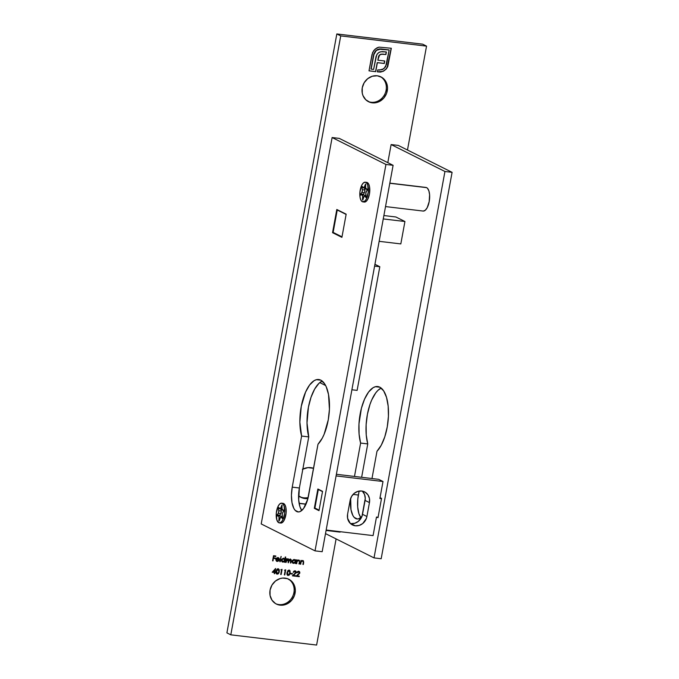 <?xml version="1.0" encoding="UTF-8"?>
<svg xmlns="http://www.w3.org/2000/svg" width="679" height="679" viewBox="0 0 679 679"><rect width="100%" height="100%" fill="white"/><g stroke="black" fill="none" stroke-linecap="round" stroke-linejoin="round"><path stroke-width="1.02" d="M355.329 525.792A10.703 9.616 -63.4 0 1 352.452 524.935A10.703 9.616 -63.4 0 1 347.589 514.207L350.143 500.296L347.589 514.207L347.597 518.289L350.288 523.39L355.329 525.792A10.703 9.616 -63.4 0 0 366.898 516.507L369.452 502.596L365.081 500.415L362.535 514.326L366.898 516.507L366.337 518.518L362.713 523.551L359.174 525.436L355.329 525.792M350.432 523.526A10.703 9.616 116.6 0 0 350.958 523.602A10.703 9.616 116.6 0 0 362.535 514.326L366.898 516.507L369.452 502.596L365.081 500.415A10.703 9.616 116.6 0 0 362.247 491.095M322.5 491.604L318.307 489.508L322.5 491.604M336.394 474.29L378.636 479.323L383.007 481.504L336.088 475.92L383.007 481.504L378.636 479.323L336.394 474.29M379.884 498.505L383.007 481.504L379.884 498.505L381.479 498.7L379.884 498.505M376.48 517.059L378.076 517.245L376.48 517.059L373.077 535.604L376.48 517.059M326.158 530.019L373.077 535.604L326.158 530.019M314.903 508.053L319.096 510.15L314.903 508.053L318.307 489.508L314.903 508.053M350.143 500.296A10.703 9.616 -63.4 0 1 364.589 491.876A10.703 9.616 -63.4 0 1 369.452 502.596L369.452 498.513L367.976 494.881L365.26 492.25L361.712 491.01L357.875 491.367L354.328 493.26L351.612 496.391L350.143 500.296M350.958 523.602L354.803 523.254L358.351 521.362L361.975 516.337L365.268 498.352L364.521 494.422L362.382 491.223M325.64 385.545L319.767 382.6L325.64 385.545M379.816 266.737L374.596 266.117L379.816 266.737L374.927 264.292L379.816 266.737L357.12 390.391L379.816 266.737M351.9 389.763L357.12 390.391L351.9 389.763M278.322 508.342L278.636 507.425L280.3 508.834L281.955 505.015L282.048 509.717L283.983 510.201L282.235 513.91L282.549 518.45L281.293 517.339L282.6 517.491L281.293 517.339A1.986 0.832 -83.2 0 0 281.106 517.169A1.986 0.832 96.8 0 1 281.293 517.339L282.439 518.612L282.209 515.395A1.986 0.832 96.8 0 1 282.719 512.662L283.873 510.039L282.608 510.201A1.986 0.832 96.8 0 1 282.515 510.201A1.986 0.832 96.8 0 1 281.904 508.359L282.099 505.371L280.877 507.841A1.986 0.832 96.8 0 1 279.977 508.936A1.986 0.832 96.8 0 1 279.672 508.732L278.39 507.688L278.322 508.342L279.476 508.478L278.322 508.342L278.755 510.676A1.986 0.832 96.8 0 1 278.246 513.409L278.806 511.389L278.322 508.342M279.061 517.712L280.232 517.848L279.061 517.712L278.577 515.904A1.986 0.832 96.8 0 1 279.061 517.712L278.865 520.513L279.366 520.572L278.865 520.513L279.061 517.712M281.547 517.203A1.986 0.832 -83.2 0 0 281.072 516.201L278.577 515.904A1.986 0.832 -83.2 0 0 278.356 515.87L276.939 515.641L278.246 513.409L280.75 513.706L279.451 515.989M282.574 517.347L280.554 517.33L279.094 521.056L280.087 518.23A1.986 0.832 96.8 0 1 280.987 517.135A1.986 0.832 96.8 0 1 281.106 517.169L282.574 517.347M361.932 187.353L362.247 186.436L363.91 187.845L365.565 184.026L365.658 188.72L367.594 189.212L365.845 192.921L366.159 197.453L364.903 196.341L366.21 196.503L364.903 196.341A1.986 0.832 -83.2 0 0 364.716 196.18A1.986 0.832 96.8 0 1 364.903 196.341L366.049 197.614L365.82 194.398A1.986 0.832 96.8 0 1 366.329 191.665L367.483 189.042L366.219 189.212A1.986 0.832 96.8 0 1 366.125 189.212A1.986 0.832 96.8 0 1 365.514 187.362L365.709 184.382L364.487 186.852A1.986 0.832 96.8 0 1 363.588 187.947A1.986 0.832 96.8 0 1 363.282 187.743L362 186.691L361.932 187.353L363.087 187.489L361.932 187.353L362.365 189.687A1.986 0.832 96.8 0 1 361.865 192.42L362.416 190.4L361.932 187.353M362.671 196.723L363.842 196.859L362.671 196.723L362.187 194.915A1.986 0.832 96.8 0 1 362.671 196.723L362.476 199.516L362.976 199.575L362.476 199.516L362.671 196.723M365.158 196.206A1.986 0.832 -83.2 0 0 364.682 195.213L362.187 194.915A1.986 0.832 -83.2 0 0 361.966 194.873L360.557 194.652L361.865 192.42L364.36 192.717L363.061 194.992M366.185 196.35L364.165 196.341L362.705 200.067L363.698 197.233A1.986 0.832 96.8 0 1 364.598 196.146A1.986 0.832 96.8 0 1 364.716 196.18L366.185 196.35M299.125 503.411L305.974 504.225L299.125 503.411M423.348 211.067L425.351 210.176L427.227 207.63L429.196 201.578L429.595 194.746L428.89 190.901L427.515 188.329L426.65 187.65L389.805 183.262L426.65 187.65A11.891 4.982 -83.2 0 0 425.928 187.429L389.831 183.126M364.547 202.07L366.219 201.332L367.78 199.202L369.427 194.16L369.537 186.759L368.655 184.034L367.297 182.549A9.913 4.15 -83.2 0 0 366.694 182.371L365.268 182.201A9.913 4.15 96.8 0 1 365.862 182.379L366.499 182.362M362.917 201.884L364.351 202.053A9.913 4.15 -83.2 0 0 369.546 193.439A9.913 4.15 -83.2 0 0 367.297 182.549L365.862 182.379A9.913 4.15 96.8 0 1 368.111 193.269A9.913 4.15 96.8 0 1 362.917 201.884A9.913 4.15 96.8 0 1 362.323 201.705A9.913 4.15 96.8 0 1 360.074 190.816A9.913 4.15 96.8 0 1 365.268 182.201M280.936 523.059L282.608 522.321L284.17 520.199L286.08 513.231L285.927 507.756L285.044 505.032L283.686 503.546A9.913 4.15 -83.2 0 0 283.084 503.36L281.658 503.19A9.913 4.15 96.8 0 1 282.252 503.377L282.888 503.351M279.307 522.881L280.741 523.051A9.913 4.15 -83.2 0 0 285.935 514.427A9.913 4.15 -83.2 0 0 283.686 503.546L282.252 503.377A9.913 4.15 96.8 0 1 284.501 514.258A9.913 4.15 96.8 0 1 279.307 522.881A9.913 4.15 96.8 0 1 278.713 522.694A9.913 4.15 96.8 0 1 276.463 511.813A9.913 4.15 96.8 0 1 281.658 503.19M308.147 497.563A15.863 14.242 -63.4 0 1 300.11 496.884A15.863 14.242 116.6 0 0 308.147 497.563M293.922 592.546A13.877 12.46 -63.4 0 1 275.793 603.741A13.877 12.46 116.6 0 0 293.922 592.546L295.093 593.132A13.877 12.46 -63.4 0 1 276.37 604.047A13.877 12.46 -63.4 0 1 270.064 590.144L270.064 595.441L271.973 600.151L275.496 603.563L277.703 604.616L282.583 605.193L287.463 603.707L291.605 600.389L294.363 595.738L295.34 590.458L294.363 585.366L291.597 581.224L287.455 578.661L282.574 578.084L280.079 578.576L275.487 581.02L271.965 585.086L270.064 590.144A13.877 12.46 -63.4 0 1 288.787 579.229A13.877 12.46 -63.4 0 1 295.093 593.132L293.922 592.546A13.877 12.46 116.6 0 0 288.193 578.949A13.877 12.46 -63.4 0 1 293.922 592.546M386.113 90.222A13.877 12.46 -63.4 0 1 367.984 101.417A13.877 12.46 116.6 0 0 386.113 90.222L387.285 90.799A13.877 12.46 -63.4 0 1 368.561 101.723A13.877 12.46 -63.4 0 1 362.255 87.82L362.263 93.108L362.985 95.586L365.752 99.728L369.894 102.283L374.783 102.868L379.663 101.383L383.796 98.065L386.563 93.413L387.531 88.134L387.285 85.512L385.375 80.801L381.853 77.389L377.252 75.785L372.279 76.243L367.678 78.696L364.156 82.762L362.255 87.82A13.877 12.46 -63.4 0 1 380.978 76.905A13.877 12.46 -63.4 0 1 387.285 90.799L386.113 90.222A13.877 12.46 116.6 0 0 380.384 76.625A13.877 12.46 -63.4 0 1 386.113 90.222M307.893 498.615A15.863 14.242 -63.4 0 1 300.882 497.3A15.863 14.242 -63.4 0 1 298.582 495.831L302.401 497.945L307.986 498.607M322.177 381.038A34.298 14.361 -83.2 0 0 308.758 436.894L301.612 436.045A34.298 14.361 96.8 0 1 303.131 398.726A34.298 14.361 96.8 0 1 318.731 379.519A34.298 14.361 96.8 0 1 320.811 380.155L316.38 379.688L314.08 380.69L309.573 385.027L305.558 392.114L301.272 406.331L299.855 422.1L301.612 436.045L292.233 487.149L291.427 495.22L291.995 502.689L293.846 508.418L295.17 510.345L298.37 511.941L300.118 511.559L303.581 508.486L307.731 499.218L317.993 444.236L322.253 438.201L324.138 434.246L328.263 419.826L329.425 409.267L328.517 394.507L326.226 386.767L324.647 383.822L320.811 380.155A34.298 14.361 96.8 0 1 329.425 409.267A34.298 14.361 96.8 0 1 317.993 444.236L308.614 495.339A20.82 8.717 96.8 0 1 297.962 511.915A20.82 8.717 96.8 0 1 292.233 487.149L299.38 487.997L308.758 436.894L307.01 422.949L308.427 407.179L311.007 397.325L314.632 389.118L318.943 383.338L322.177 381.038M381.174 388.065A34.298 14.361 -83.2 0 0 367.755 443.922L360.608 443.073A34.298 14.361 96.8 0 1 362.128 405.753A34.298 14.361 96.8 0 1 377.728 386.546A34.298 14.361 96.8 0 1 379.807 387.183L375.377 386.716L373.077 387.717L368.57 392.055L364.555 399.142L361.415 408.283L358.97 423.908L359.089 434.136L360.608 443.073L354.48 476.446L360.608 443.073L367.755 443.922L366.244 434.993L366.125 424.757L367.424 414.207L370.004 404.353L371.702 399.99L375.725 392.912L377.94 390.366L381.174 388.065M340.731 35.902L426.539 46.121L407.476 150.017L426.539 46.121L340.731 35.902L230.809 634.831L340.731 35.902L336.826 33.95L340.731 35.902M336.097 538.922L316.618 645.05L230.809 634.831L226.905 632.879L336.826 33.95L422.644 44.169L426.539 46.121L422.644 44.169L336.826 33.95L226.905 632.879L230.809 634.831L316.618 645.05L336.097 538.922M295.594 559.759L295.467 560.447L293.854 559.513L292.309 560.506L292.029 562L292.819 563.171L295.026 562.849L295.331 563.545L296.019 559.81L295.467 560.447L294.211 559.521L292.038 561.236L293.489 563.392L295.026 562.849L295.331 563.545L296.019 559.81L295.594 559.759M300.305 564.139L301.332 561.643L302.588 560.99L303.292 561.508L303.335 564.495L303.505 560.947L302.35 560.54L301.289 561.126L300.992 560.404L300.305 564.139L301.23 561.839L302.588 560.99L303.343 561.83L302.91 564.444L303.335 564.495L303.691 562.594L302.741 560.54L301.289 561.126L300.992 560.404L300.305 564.139M285.689 562.399L286.818 559.717L287.845 559.233L288.499 559.92L288.057 562.679L289.144 560.048L290.213 559.521L290.867 560.133L290.425 562.959L290.85 563.01L291.232 559.751L290.171 559.063L288.94 559.819L288.006 558.783L286.682 559.36L286.377 558.656L285.689 562.399L288.117 559.309L287.692 559.156L288.482 562.73L288.745 561.278L290.493 559.598L290.06 559.437L290.85 563.01L291.215 560.99L290.374 559.072L288.94 559.819L288.006 558.783L286.682 559.36L286.377 558.656L285.689 562.399M279.807 561.694L281.199 556.5L279.807 561.694M277.185 574.171L278.382 573.747L279.213 572.125L279.324 569.885L278.373 568.832L277.338 568.96L276.472 569.978L276.124 573.314L277.185 574.171L276.684 574.001L277.185 574.171L279.307 571.684L278.169 568.798L276.098 571.294L277.185 574.171L276.599 573.967M284.476 570.216L285.197 570.301L284.357 574.892L284.781 574.943L285.723 569.834L284.476 570.216L285.197 570.301L284.357 574.892L284.781 574.943L285.723 569.834L284.476 570.216M290.493 573.882L292.309 574.095L292.411 573.577L290.587 573.356L290.493 573.882L292.309 574.095L292.411 573.577L290.587 573.356L290.493 573.882M298.573 571.76L299.337 572.312L299.235 573.373L296.002 576.276L299.218 576.658L299.312 576.14L297.113 575.877L299.77 573.195L299.745 572.007L298.692 571.243L297.495 571.608L296.833 572.762L298.412 571.684L297.105 572.736L298.904 571.862L298.412 571.684L299.405 572.923L296.002 576.276L299.218 576.658L299.312 576.14L297.113 575.877L299.838 572.932L298.692 571.243L296.833 572.762L298.412 571.684M398.267 145.416L391.121 144.568L387.802 162.663L391.121 144.568L444.94 171.49L374.027 557.892L325.504 533.618L374.027 557.892L381.174 558.741L452.095 172.339L398.267 145.416L452.095 172.339L444.94 171.49L391.121 144.568L398.267 145.416M339.271 138.389L332.124 137.54L261.203 523.942L332.124 137.54L385.944 164.462L315.031 550.864L261.203 523.942L315.031 550.864L322.177 551.713L393.099 165.311L339.271 138.389L393.099 165.311L385.944 164.462L332.124 137.54L339.271 138.389M302.851 469.079A15.863 14.242 -63.4 0 1 313.571 468.298L307.969 467.627L302.384 469.316M272.593 560.837L273.476 558.393L275.351 558.622L275.453 558.096L273.569 557.875L273.858 556.296L275.742 556.525L275.835 555.999L273.527 555.719L272.593 560.837L273.476 558.393L275.351 558.622L275.453 558.096L273.569 557.875L273.858 556.296L275.742 556.525L275.835 555.999L273.527 555.719L272.593 560.837M294.932 571.328L295.696 571.879L295.594 572.94L292.36 575.843L295.577 576.225L295.671 575.707L293.472 575.444L296.129 572.762L296.103 571.574L295.051 570.81L293.854 571.175L293.192 572.329L294.779 571.251L293.464 572.304L295.263 571.421L294.779 571.251L295.764 572.49L292.36 575.843L295.577 576.225L295.671 575.707L293.472 575.444L296.197 572.499L295.051 570.81L293.192 572.329L294.779 571.251M288.931 570.02L290.222 572.983L289.084 570.097L287.013 572.601L288.1 575.469L289.296 575.045L290.128 573.432L289.823 570.445L287.964 570.462L286.928 573.11L287.039 574.612L288.1 575.469L287.599 575.3M280.834 569.783L281.564 569.868L280.716 574.459L281.148 574.51L282.082 569.392L280.834 569.783L281.564 569.868L280.716 574.459L281.148 574.51L282.082 569.392L280.834 569.783M278.5 560.939L277.227 561.457L279.018 560.616L277.134 560.973L276.251 560.005L276.251 559.462L279.349 559.836L279.111 558.308L277.949 557.586L276.353 558.248L275.835 560.073L277.227 561.457L279.018 560.616L276.786 560.829M285.256 556.984L284.849 559.216L283.415 558.248L281.7 559.241L281.42 560.735L282.209 561.906L284.416 561.584L284.722 562.28L285.681 557.035L284.849 559.216L283.593 558.265L281.429 559.971L282.871 562.127L284.416 561.584L284.722 562.28L285.681 557.035L285.256 556.984M272.203 572.236L274.443 572.507L274.656 573.738L274.876 572.558L275.419 572.618L274.97 572.032L275.615 568.493L272.203 572.236L274.443 572.507L274.656 573.738L274.876 572.558L275.419 572.618L274.97 572.032L275.615 568.493L272.203 572.236M296.307 563.663L297.461 560.99L298.582 560.514L299.329 561.194L299.337 564.02L299.507 560.472L298.353 560.065L297.292 560.65L296.986 559.92L296.307 563.663L297.224 561.363L298.582 560.514L299.337 561.355L299.337 564.02L299.685 562.11L298.743 560.065L297.292 560.65L296.986 559.92L296.307 563.663M379.052 47.14L375.232 48.981L372.644 52.41L369.003 70.854L375.725 71.66L377.371 62.68L384.289 63.503L384.747 60.991L377.838 60.168L379.527 55.152L381.556 54.15L385.935 54.532L386.402 51.986L382.201 51.579L379.451 52.147L377.405 53.777L376.081 56.416L373.603 69.419L371.158 69.122L374.137 53.488L375.886 50.832L378.551 49.211L389.169 49.983L385.63 66.805L382.328 69.699L377.728 69.912L377.371 71.855L380.563 72.084L383.516 71.168L385.995 69.258L387.828 66.347L391.333 48.251L379.052 47.14L376.964 47.844L373.781 50.518L371.999 54.515L369.003 70.854L375.725 71.66L377.371 62.68L384.289 63.503L384.747 60.991L377.838 60.168L378.831 56.111L379.816 54.897L381.14 54.235L385.935 54.532L386.402 51.986L380.681 51.748L378.33 52.835L376.684 54.897L373.603 69.419L371.158 69.122L373.798 54.727L376.361 50.416L380.927 49.007L389.169 49.983L386.529 64.386L383.924 68.732L379.4 70.107L377.728 69.912L377.371 71.855L383.058 71.397L386.343 68.851L387.59 66.907L391.333 48.251L379.052 47.14M376.989 451.263L381.25 445.229L384.789 436.818L387.259 426.853L388.422 416.295L388.167 406.144L386.521 397.385L383.643 390.849L379.807 387.183A34.298 14.361 96.8 0 1 388.422 416.295A34.298 14.361 96.8 0 1 376.989 451.263L371.982 478.534L376.989 451.263M350.661 498.216L350.992 509.717L352.842 515.446L354.166 517.373L357.366 518.968L359.115 518.586L362.009 516.235A20.82 8.717 96.8 0 1 356.959 518.943A20.82 8.717 96.8 0 1 350.636 498.479M376.803 517.092L377.999 517.695L381.539 498.369L380.045 497.622L381.539 498.369L377.999 517.695L376.803 517.092M385.528 206.577L423.11 211.05A11.891 4.982 -83.2 0 0 429.349 200.712A11.891 4.982 -83.2 0 0 426.65 187.65L425.691 187.412M339.738 532.056L340.883 531.767A11.891 4.982 -83.2 0 1 339.5 532.047L326.081 530.443M400.822 243.914L404.93 221.507L395.882 216.983L404.93 221.507L383.262 218.927L404.93 221.507L400.822 243.914L379.145 241.334L400.822 243.914M317.865 488.999L314.318 508.325L319.003 510.667L322.542 491.341L317.865 488.999L322.542 491.341L319.003 510.667L314.318 508.325L315.786 508.495L314.318 508.325L317.865 488.999M336.801 209.488L332.549 232.676L341.91 237.353L346.163 214.174L336.801 209.488L346.163 214.174L341.91 237.353L332.549 232.676L334.009 232.846L332.549 232.676L336.801 209.488M301.756 510.498L299.923 506.687L298.692 499.965L299.38 487.997A20.82 8.717 -83.2 0 0 301.756 510.498M385.944 164.462L393.099 165.311L322.177 551.713L315.031 550.864L385.944 164.462M360.753 517.525L358.919 513.714L357.689 506.992L357.808 499.065L359.106 491.078L358.376 495.025L353.097 494.397L358.376 495.025A20.82 8.717 -83.2 0 0 360.753 517.525M361.635 477.295L367.755 443.922L361.635 477.295M381.174 558.741L452.095 172.339L444.94 171.49L374.027 557.892L381.174 558.741M308.758 436.894L299.38 487.997L292.233 487.149L301.612 436.045L308.758 436.894M278.713 522.694L280.334 522.703L281.989 521.243L283.406 518.535L284.654 513.061L284.119 506.084L282.982 503.945L281.462 503.181L279.79 503.92L278.22 506.05L276.311 513.01L276.837 519.987L278.713 522.694M362.323 201.705L364.784 201.162L366.354 199.032L368.264 192.072L367.738 185.095L366.592 182.948L365.073 182.184L363.401 182.931L361.839 185.053L359.921 192.013L360.082 197.496L360.965 200.22L362.323 201.705M346.112 214.428L337.242 209.998L337.998 210.083L337.242 209.998L333.134 232.405L342.004 236.844L333.134 232.405L337.242 209.998L346.112 214.428M383.881 215.549L395.882 216.983L383.881 215.549M365.54 186.98L364.487 186.852L365.54 186.98M367.628 189.382L366.134 189.212M360.77 195.051L361.966 194.873A1.986 0.832 96.8 0 1 362.06 194.873A1.986 0.832 96.8 0 1 362.187 194.915L364.682 195.213A1.986 0.832 -83.2 0 0 364.564 195.17A1.986 0.832 -83.2 0 0 364.47 195.17L362.153 194.898M360.736 195.051L360.719 193.965L363.223 194.27L360.719 193.965L361.865 192.42L364.36 192.717A1.986 0.832 -83.2 0 0 364.861 189.984L362.365 189.687L364.861 189.984L364.648 192.174L363.078 195.119M364.513 188.058L364.861 189.984L364.513 188.058M364.47 195.17A1.986 0.832 96.8 0 1 364.682 195.213L365.175 196.392M281.929 507.968L280.877 507.841L281.929 507.968M284.017 510.37L282.608 510.201L284.017 510.37M279.468 516.108L280.75 513.706A1.986 0.832 -83.2 0 0 281.25 510.973L280.75 513.706L278.246 513.409L277.108 514.962L279.612 515.259L277.108 514.962L277.134 516.048L278.356 515.87A1.986 0.832 96.8 0 1 278.449 515.87A1.986 0.832 96.8 0 1 278.577 515.904L281.072 516.201A1.986 0.832 -83.2 0 0 280.953 516.167A1.986 0.832 -83.2 0 0 280.86 516.167L278.543 515.887M281.25 510.973L278.755 510.676L281.25 510.973L280.902 509.046L281.25 510.973M280.86 516.167A1.986 0.832 96.8 0 1 281.072 516.201L281.564 517.381M275.666 555.974L275.742 556.525L273.705 556.22L273.416 557.79L273.705 556.22L275.581 556.441L275.666 555.974M275.284 558.079L275.351 558.622L273.314 558.316L273.017 560.888L272.602 560.778L273.314 558.316L275.199 558.537L275.284 558.079M298.531 571.166L299.838 572.932L296.952 575.8L299.363 573.611L299.685 572.253M299.142 576.115L299.218 576.658L296.061 576.225L299.057 576.581L299.142 576.115M299.066 571.328L299.575 571.913M299.074 572.058L298.514 571.701M294.898 570.725L296.197 572.499L293.32 575.359L295.721 573.178L296.044 571.82M295.509 575.682L295.577 576.225L292.428 575.792L295.424 576.148L295.509 575.682M295.424 570.895L295.942 571.48M295.433 571.625L294.873 571.268M292.242 573.551L292.309 574.095L290.502 573.823L292.157 574.018L292.242 573.551M287.514 575.266L288.1 575.469L290.069 572.906L288.1 575.469M289.509 570.224L289.084 570.097M287.446 575.223L289.441 574.621L290.179 571.998L289.33 570.131L290.086 571.107M289.441 574.621L289.848 573.797M287.896 574.833L287.209 573.967L287.489 571.701L288.202 570.699L289.313 570.759M289.195 570.666L289.797 572.932L289.381 574.188L288.21 574.952L287.438 572.643L288.999 570.623L287.276 572.567L288.057 574.867M288.999 570.623L289.712 571.141L289.857 572.575L289.271 574.383L288.363 574.952L287.463 574.375L287.395 572.855L287.871 571.285L289.118 570.623M285.553 569.808L284.781 574.943L284.365 574.833L285.553 569.808M285.044 570.224L284.518 570.165L285.044 570.224M281.912 569.375L281.148 574.51L280.733 574.4L281.912 569.375M281.403 569.791L280.877 569.732L281.403 569.791M278.594 568.926L278.169 568.798M278.017 568.722L279.307 571.684L277.024 574.095L278.229 573.67L279.061 572.049L279.171 569.808L278.415 568.832L279.171 569.808M278.28 569.367L276.361 571.268L278.084 569.325L278.882 571.625L278.466 572.889L276.828 573.475L276.251 572.278L276.574 570.402L277.287 569.401L278.398 569.452M277.295 573.645L276.599 570.946L277.439 569.477L278.365 569.401L278.967 570.504L278.729 572.27L278.067 573.407L276.939 573.517M276.99 573.551L276.361 571.268L277.134 573.568M277.796 557.51L279.205 558.486L277.949 557.586L276.472 558.121L275.844 559.326L277.227 561.457L276.574 561.244M276.497 561.21L277.227 561.457M278.509 557.748L277.949 557.586M279.349 559.836L279.052 558.41L279.349 559.836L276.098 559.386L279.349 559.836M277.261 560.99L276.251 559.462L277.108 560.913M278.059 561.227L276.412 561.168M278.186 557.603L279.052 558.41L279.188 559.751L276.098 559.386L276.633 560.752M277.889 558.053L279.001 559.318L276.378 559.012L277.889 558.053L279.001 559.318L276.378 559.012L276.93 558.291L278.322 558.18L277.728 557.968L276.226 558.927L276.777 558.214L278.237 558.138M281.03 556.483L280.232 561.745L279.816 561.635L281.03 556.483M285.519 557.018L284.722 562.28L284.306 562.17L285.519 557.018M282.048 561.822L284.416 561.584L282.235 561.923M282.158 561.881L282.871 562.127M283.44 558.18L284.849 559.216L283.839 558.282M282.549 561.541L281.692 559.946L282.456 559.021L283.788 558.775L284.645 559.785L284.255 561.177L283.109 561.677L281.853 560.022L283.516 558.724L284.637 560.37L282.973 561.669L281.912 561.049L281.793 559.615L282.812 558.69L283.805 558.766M282.303 558.944L282.812 558.69M283.516 558.724L281.692 559.946L282.812 561.592M286.631 558.69L286.682 559.36L286.631 558.69M287.854 558.707L288.94 559.819L288.202 558.817M290.213 558.987L291.215 560.99L290.85 563.01L290.434 562.899L291.138 559.971L290.459 559.046M290.213 559.521L288.066 562.619L288.991 559.971L290.451 559.589M287.845 559.233L286.249 560.795L286.114 562.45L285.698 562.339L286.504 559.903L287.913 559.216M275.428 568.603L274.97 572.032L275.428 568.603M275.351 572.074L274.24 573.628L275.351 572.074M274.291 572.431L272.254 572.185L274.291 572.431M274.791 569.681L272.975 571.735L274.791 569.681M274.545 571.981L273.136 571.811L274.953 569.757L274.545 571.981L273.136 571.811L274.953 569.757L274.545 571.981M301.247 560.43L301.289 561.126L301.247 560.43M302.588 560.464L303.691 562.594L302.927 564.385L303.615 561.839L303.089 560.633M302.588 560.99L303.343 561.83M302.427 560.913L301.069 561.762L300.729 564.19L300.313 564.079L301.12 561.66L302.724 560.99M297.249 559.954L297.292 560.65L297.249 559.954M298.582 559.988L299.685 562.11L299.337 564.02L298.921 563.909L299.617 561.363L299.083 560.158M298.93 560.616L297.071 561.287L296.731 563.714L296.316 563.604L297.309 560.913L298.726 560.514M295.849 559.785L295.331 563.545L295.849 559.785M292.666 563.086L295.026 562.849L292.853 563.188M292.768 563.146L293.489 563.392M294.049 559.445L295.467 560.447L294.448 559.538M294.499 560.082L295.246 561.635L293.583 562.933L292.708 562.518L292.564 560.582L294.491 560.073M292.912 560.209L293.421 559.954M293.167 562.806L292.309 561.21L293.583 560.031L295.042 560.523L295.17 561.923L293.583 562.933L292.462 561.287L294.414 560.031M294.126 559.988L292.309 561.21L293.43 562.857M282.973 561.669L282.464 561.499M293.583 562.933L293.073 562.764M391.163 48.234L387.59 66.907L386.343 68.851L383.058 71.397L377.38 71.796L380.401 71.999L382.897 71.32L385.477 69.564L387.166 67.348L391.163 48.234M389.016 49.907L380.775 48.922L376.208 50.331L373.645 54.651L370.997 69.046L373.781 54.023L375.292 51.214L377.261 49.626L379.586 48.905L389.016 49.907M380.987 54.15L385.774 54.447L386.232 51.96L385.935 54.532L382.642 54.074L379.663 54.821L378.678 56.034L377.838 60.168L378.576 56.238L380.63 54.261M384.577 60.974L384.289 63.503L377.218 62.604L375.725 71.66L369.011 70.803L375.572 71.584L377.218 62.604L384.127 63.427L384.577 60.974M299.099 503.275L306.034 504.098M366.091 188.244L363.588 187.947M364.606 196.146L366.176 196.333M362.06 194.873L364.564 195.17M282.481 509.233L279.977 508.936M284.017 510.387L282.523 510.209M280.996 517.135L282.566 517.322M278.449 515.87L280.953 516.167"/></g></svg>
